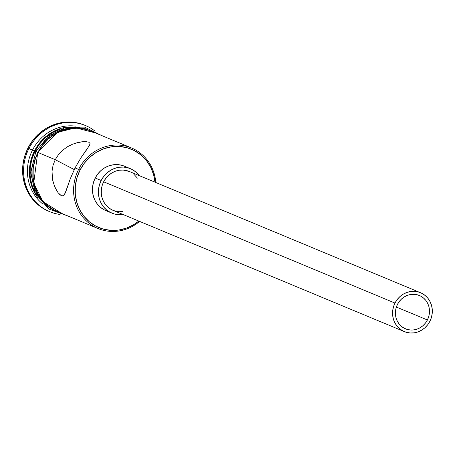 <?xml version="1.0" encoding="UTF-8"?>
<svg xmlns="http://www.w3.org/2000/svg" width="455" height="455" viewBox="0 0 455 455"><rect width="100%" height="100%" fill="white"/><g stroke="black" fill="none" stroke-linecap="round" stroke-linejoin="round"><path stroke-width="0.68" d="M66.646 189.536L64.053 195.28L63.313 195.843L61.516 195.821L58.143 192.835L54.828 187.142L52.53 179.725L52.035 171.228L53.042 165.358L55.231 159.671L58.547 154.512L62.722 150.173L67.459 146.76L72.442 144.269L77.395 142.631L82.037 141.778L85.978 141.647L88.725 142.176L89.965 143.314L89.76 145.003L80.939 157.771L75.047 167.923L78.618 169.408A43.629 40.757 -67.4 0 1 131.541 147.972A43.629 40.757 -67.4 0 1 155.82 182.523A43.629 40.757 112.6 0 0 123.259 145.583A43.629 40.757 112.6 0 0 78.618 169.408L80.012 170.09A42.423 39.631 -67.4 0 1 123.112 146.874A42.423 39.631 -67.4 0 1 155.03 182.193M427.404 319.962A18.052 16.863 -67.4 0 1 405.507 328.834A18.052 16.863 -67.4 0 1 397.482 304.367L399.359 301.381L401.742 298.804L404.54 296.74L407.635 295.272L410.916 294.453L414.26 294.317L417.531 294.863L420.608 296.074L423.372 297.906L425.715 300.283L427.546 303.115L428.798 306.3L429.423 309.707L429.389 313.211L428.712 316.674L427.404 319.962L425.527 322.953L423.144 325.53L420.346 327.589L417.252 329.056L413.97 329.881L410.626 330.017L407.356 329.471L404.279 328.26L401.515 326.428L399.177 324.051L397.34 321.213L396.089 318.034L395.469 314.621L395.497 311.123L396.174 307.66L397.482 304.367A18.052 16.863 -67.4 0 1 419.379 295.5A18.052 16.863 -67.4 0 1 427.404 319.962L396.368 307.04L427.404 319.962M420.539 292.724L129.214 171.444A21.061 19.673 112.6 0 0 103.66 181.795L394.986 303.07A21.061 19.673 -67.4 0 1 420.539 292.724A21.061 19.673 -67.4 0 1 429.901 321.264A21.061 19.673 -67.4 0 1 404.347 331.61A21.061 19.673 -67.4 0 1 394.986 303.07L103.66 181.795L105.856 178.303L108.637 175.3L111.896 172.894L115.507 171.182L119.341 170.227L123.237 170.062L129.294 171.478M130.369 168.668L124.425 166.194A24.069 22.488 112.6 0 0 95.22 178.019L101.169 180.493A24.069 22.488 -67.4 0 1 130.369 168.668A24.069 22.488 -67.4 0 1 139.264 175.63L135.687 171.876L132.001 169.431L127.9 167.815L123.538 167.087L119.085 167.275L114.706 168.367L110.576 170.324L106.851 173.076L103.672 176.506L101.169 180.493L95.22 178.019L97.728 174.032L100.908 170.597L104.633 167.85L108.762 165.893L113.141 164.801L117.595 164.613L121.957 165.341L124.516 166.234M53.133 182.358L52.126 176.978L52.035 171.228L53.042 165.358L55.231 159.671L74.228 169.573L55.231 159.671L37.987 152.493L55.231 159.671L58.547 154.512L62.722 150.173L67.459 146.76L72.442 144.269M56.983 191.191L53.906 184.832M155.07 182.643L153.602 174.629L150.662 167.15L146.356 160.49L140.851 154.899L134.356 150.599L127.133 147.75L119.443 146.464L111.589 146.789L103.876 148.717L96.596 152.169L90.027 157.015L84.431 163.066L80.012 170.09L78.618 169.408A43.629 40.757 112.6 0 0 87.889 222.313A43.629 40.757 112.6 0 0 139.634 221.409A43.629 40.757 -67.4 0 1 98.007 228.524A43.629 40.757 -67.4 0 1 78.618 169.408L75.047 167.923L70.263 178.826L64.707 194.382L63.313 195.843L61.197 195.673M34.421 151.009L34.995 151.293L34.421 151.009A43.629 40.757 -67.4 0 1 66.953 127.042A43.629 40.757 112.6 0 0 34.421 151.009L32.441 150.184A43.629 40.757 -67.4 0 1 75.428 126.115A43.629 40.757 112.6 0 0 32.441 150.184L34.421 151.009A43.629 40.757 112.6 0 0 37.646 197.442A43.629 40.757 -67.4 0 1 34.421 151.009M28.955 148.472L32.441 150.184A43.629 40.757 112.6 0 0 42.963 204.113A43.629 40.757 -67.4 0 1 32.441 150.184L28.955 148.472A46.637 43.566 -67.4 0 1 85.534 125.563A46.637 43.566 -67.4 0 1 94.822 130.96A46.637 43.566 112.6 0 0 28.955 148.472L27.965 148.057L28.955 148.472A46.637 43.566 112.6 0 0 60.066 214.459A46.637 43.566 -67.4 0 1 49.686 211.672A46.637 43.566 -67.4 0 1 28.955 148.472M131.541 147.972L90.915 131.063A43.629 40.757 112.6 0 0 37.987 152.493L34.836 160.444L33.192 168.811L33.124 177.274L34.631 185.515L37.657 193.204L42.082 200.058L47.741 205.802L54.418 210.227L61.852 213.156M34.552 191.714A43.629 40.757 112.6 0 1 35.018 151.259L39.562 144.03L45.318 137.808L52.069 132.826L60.708 128.884A43.629 40.757 112.6 0 0 35.018 151.259L35.843 151.6L35.018 151.259L31.861 159.204L30.218 167.576L30.149 176.039L31.657 184.275L34.682 191.97M85.034 125.358A46.637 43.566 112.6 0 0 84.539 125.148A46.637 43.566 112.6 0 0 27.965 148.057L32.823 140.339L38.976 133.685L46.194 128.356L54.202 124.562L62.682 122.446L71.31 122.088L79.761 123.498L84.727 125.227M47.559 206.041L41.86 200.257L37.401 193.358L34.358 185.612L32.84 177.319L32.908 168.794L34.563 160.37L37.742 152.362L57.501 132.371L75.627 127.827L95.345 132.905L86.53 129.231L78.567 127.9L70.44 128.236L62.449 130.232L54.913 133.804L48.116 138.821L42.315 145.088L37.742 152.362L35.899 151.481L37.742 152.362L33.715 183.075L43.06 201.679L61.812 213.458L54.281 210.494L46.751 205.393M36.747 151.953L35.899 151.481M80.012 170.09L76.941 177.82L75.342 185.958L75.274 194.188L76.741 202.202L79.682 209.681L83.993 216.341L89.493 221.932L95.988 226.232L103.217 229.081L110.906 230.367L118.755 230.037L126.467 228.114L133.753 224.662L138.838 221.079A42.423 39.631 -67.4 0 1 88.788 221.335A42.423 39.631 -67.4 0 1 80.012 170.09M108.387 211.49L104.286 209.874L100.606 207.429L97.478 204.261L95.038 200.479L93.366 196.236L92.536 191.691L92.575 187.022L93.48 182.404L95.22 178.019A24.069 22.488 112.6 0 0 105.924 210.637L111.867 213.111A24.069 22.488 -67.4 0 1 101.169 180.493L99.429 184.878L98.519 189.496L98.485 194.166L99.315 198.71L100.982 202.953L103.427 206.735L106.55 209.909L110.235 212.349L114.336 213.964L118.698 214.692L123.151 214.504M48.884 211.336L45.528 209.778L38.391 205.046L32.339 198.903L27.607 191.578L24.371 183.354L22.761 174.549L22.835 165.501L24.593 156.56L27.965 148.057A46.637 43.566 112.6 0 0 48.696 211.256L49.686 211.672M33.573 159.955L31.918 168.384L31.85 176.904L33.363 185.196L36.411 192.943L40.87 199.842L46.569 205.632L53.292 210.085M85.54 128.816L77.578 127.485L69.45 127.827L61.459 129.817L53.923 133.395L47.121 138.411L41.325 144.679M91.085 131.131L86.444 129.516L78.539 128.196L70.462 128.532L62.534 130.511L55.044 134.066L48.293 139.048L42.531 145.27L37.987 152.493A43.629 40.757 112.6 0 0 57.381 211.615L98.007 228.524M61.516 195.821L59.321 194.194M86.404 150.082L80.939 157.771L75.047 167.923L70.263 178.826L67.095 188.125M74.95 143.342L82.037 141.778L85.978 141.647L88.725 142.176L89.965 143.314L90.022 144.087L87.235 148.956M88.725 142.176L89.009 142.307M123.072 214.515A24.069 22.488 -67.4 0 1 111.867 213.111M122.895 211.552L119 211.717L115.183 211.08L111.594 209.664L108.37 207.531L105.64 204.756L103.501 201.446L102.039 197.732L101.311 193.756L101.346 189.672L102.136 185.629L103.66 181.795A21.061 19.673 112.6 0 0 113.022 210.335L404.347 331.61M133.867 174.254L137.41 178.121M394.986 303.07L393.461 306.909L392.671 310.947L392.637 315.031L393.365 319.012L394.826 322.72L396.965 326.03L399.695 328.806L402.92 330.939L406.508 332.355L410.325 332.992L414.221 332.833L418.054 331.871L421.666 330.159L424.924 327.754L427.706 324.751L429.901 321.264L431.425 317.425L432.216 313.387L432.25 309.298L431.522 305.322L430.06 301.608L427.922 298.304L425.192 295.528L421.967 293.39L418.378 291.979L414.562 291.342L410.666 291.501L406.833 292.457L403.221 294.175L399.962 296.575L397.181 299.583L394.986 303.07M84.539 125.148L85.534 125.563M101.38 135.419L84.59 127.11L65.685 127.332L48.338 136.022L35.905 151.475L30.678 172.519L35.28 193.267L48.696 208.959L67.852 215.971"/></g></svg>
